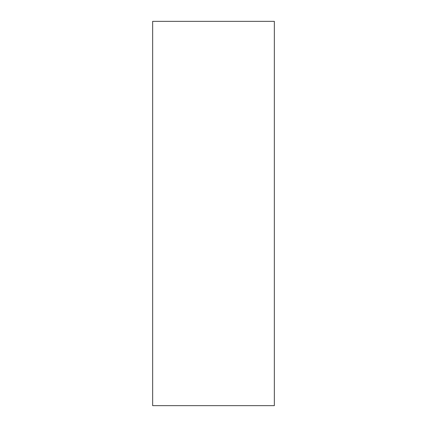<?xml version="1.0" encoding="UTF-8"?>
<svg xmlns="http://www.w3.org/2000/svg" width="427" height="427" viewBox="0 0 427 427"><rect width="100%" height="100%" fill="white"/><g stroke="black" fill="none" stroke-linecap="round" stroke-linejoin="round"><path stroke-width="0.64" d="M152.652 21.35L152.652 405.65L274.347 405.65L274.347 21.35L152.652 21.35L274.347 21.35L274.347 405.65L152.652 405.65L152.652 21.35"/></g></svg>
